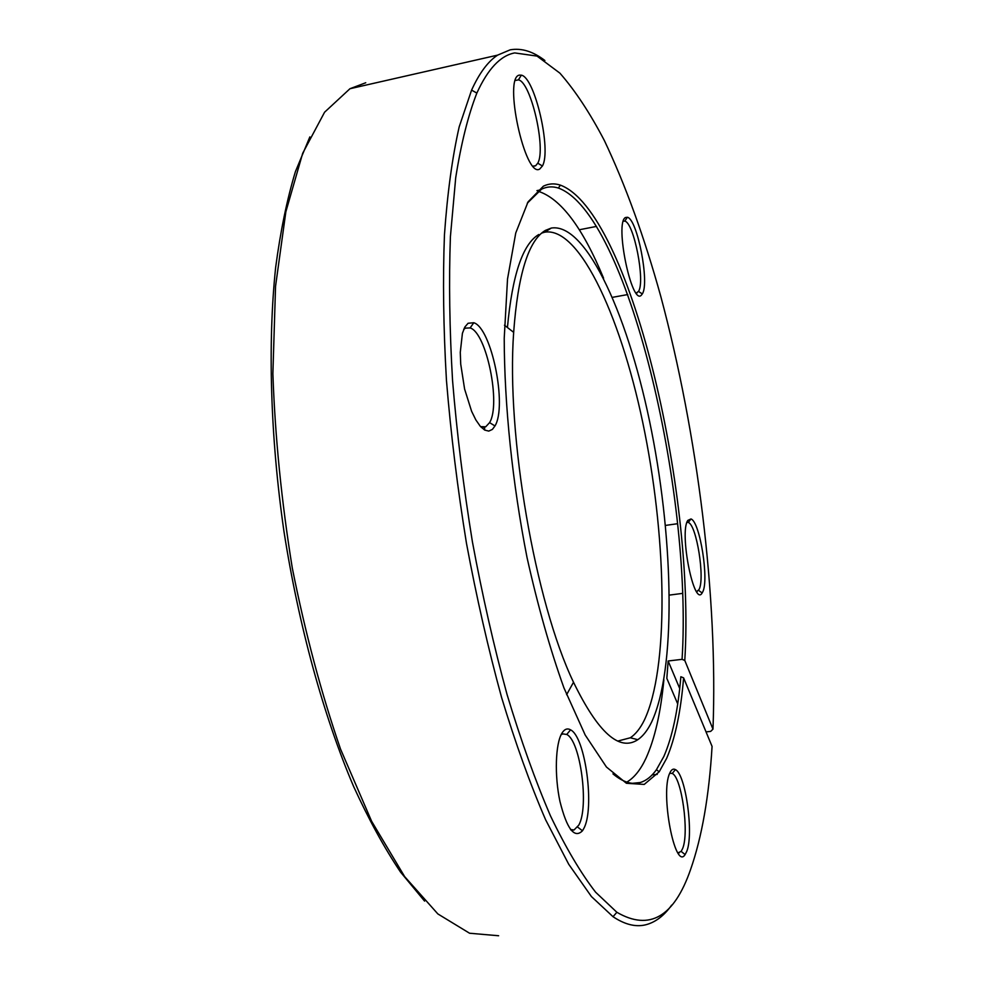 <?xml version="1.0" encoding="UTF-8"?>
<svg xmlns="http://www.w3.org/2000/svg" width="985" height="985" viewBox="0 0 985 985"><rect width="100%" height="100%" fill="white"/><g stroke="black" fill="none" stroke-linecap="round" stroke-linejoin="round"><path stroke-width="1.48" d="M651.713 721.857C675.944 669.665 673.802 543.929 651.664 431.565C629.735 319.362 587.085 222.413 551.317 228.052L545.394 230.392C528.502 240.377 517.913 274.372 513.665 332.351C506.191 435.136 535.15 602.426 573.516 682.248C598.055 732.68 619.491 751.826 637.812 739.698C643.057 736.127 647.699 730.18 651.713 721.857M617.878 741.052L630.314 737.777C635.584 734.268 640.25 728.42 644.301 720.207C668.741 668.729 666.894 544.249 644.904 433.031C623.123 321.984 580.51 226.279 544.705 232.177L541.615 233.125M484.472 427.01L484.731 430.1M626.805 782.115C634.18 777.793 640.57 769.839 645.975 758.253C654.779 738.873 660.738 712.734 663.878 679.822M603.571 278.152C582.627 227.486 560.797 198.514 538.093 191.238M538.77 234.528C522.74 243.96 512.298 274.95 507.435 327.512M612.965 773.878C622.914 782.139 632.013 785.033 640.275 782.533C646.246 780.711 651.627 776.439 656.429 769.704L663.878 756.418C672.386 736.78 678.037 710.222 680.857 676.732L683.602 677.865C680.807 711.663 675.156 738.504 666.648 758.364L659.187 771.809L644.227 784.417L626.423 783.284L606.44 767.019L585.201 735.032L563.937 687.887C550.159 649.484 537.859 606.046 527.037 557.547C512.385 482.822 504.382 405.217 504.221 338.348L507.521 279.038L515.758 232.952L528.071 201.851L543.4 186.165C548.817 183.542 554.469 183.198 560.354 185.118C629.501 210.802 695.435 490.198 684.784 660.467L682.063 659.334C692.849 490.407 627.186 213.031 558.396 188.061C552.536 186.19 546.921 186.559 541.528 189.182L527.283 203.193M682.063 659.334L668.15 660.984L666.833 678.345L677.705 703.918M625.45 217.525L627.383 217.266C637.357 218.99 649.792 283.261 642.318 293.912L641.42 295.094C631.841 306.544 614.431 222.708 625.45 217.525M636.175 293.062L638.489 291.425C645.434 281.685 633.971 222.573 624.761 221.108L623.32 221.157M687.801 520.412L690.953 518.96C699.941 521.434 709.36 580.928 702.576 592.194L702.133 592.958C694.068 607.819 679.084 532.565 687.801 520.412M696.592 591.591L698.944 589.658C705.248 579.377 696.58 524.648 688.281 522.469L686.939 522.358M669.8 773.053C671.376 769.544 673.235 768.386 675.402 769.605C685.659 773.927 694.019 834.381 686.705 851.496L685.117 854.561C674.959 871.466 659.999 792.359 669.8 773.053M677.951 852.85L681.14 851.397L682.605 848.602C689.414 832.965 681.718 777.325 672.238 773.447L669.714 773.262M561.893 733.271C564.43 729.109 567.323 727.977 570.561 729.848C585.422 736.768 595.038 808.66 583.723 828.644L582.48 830.774C574.44 838.888 566.941 829.111 559.96 801.458C554.395 775.589 555.429 743.823 561.893 733.271M570.549 829.518L574.033 829.973L578.774 825.147C589.301 806.887 580.448 740.695 566.72 734.465L562.743 733.887L561.068 734.81M468.084 323.265L473.785 322.735C491.552 327.931 507.361 405.832 494.975 425.951L492.377 429.423L488.757 431.098L484.657 430.051L480.286 426.283L475.866 419.942L471.618 411.311L464.6 389.05L460.721 364.13L460.278 352.359L462.421 333.287L464.883 326.983L468.084 323.265M480.581 426.628L485.716 426.8L489.582 422.627C501.106 404.232 486.516 332.524 470.116 327.931L465.388 328.128L463.713 329.421M519.489 75.106L521.361 75.168C534.929 77.359 551.649 150.422 542.415 165.997L539.718 169.026C525.19 178.925 502.916 76.756 519.489 75.106M533.082 166.108L535.618 165.775L537.761 163.19C546.343 148.944 530.903 81.73 518.393 79.871L515.364 80.499M424.584 901.103L400.575 872.131C384.495 848.208 368.821 819.631 353.566 786.375C323.72 716.366 298.738 626.152 283.975 531.494C270.296 436.663 267.674 343.1 275.652 267.403C280.466 231.143 287.054 199.216 295.414 171.624L309.856 136.89M365.755 82.752L349.958 88.724L324.582 112.216L302.703 153.241L285.872 211.726L275.554 286.253L272.882 373.734C275.098 437.143 281.575 501.944 292.311 568.123C305.313 633.207 321.381 693.526 340.527 749.068L371.591 821.207L404.65 876.613L437.845 913.92L469.574 933.238L498.632 935.75M706.036 731.892L710.665 731.399L712.98 729.159C718.003 597.082 697.774 434.348 660.75 296.288C644.338 237.089 625.537 185.168 604.359 140.535C589.978 113.029 575.166 90.583 559.923 73.173L537.047 56.096L514.712 52.919C500.478 55.554 487.858 68.95 476.851 93.095C468.183 115.233 461.128 143.441 455.71 177.706L450.404 236.72C448.815 280.984 449.542 328.978 452.571 380.727C456.978 433.831 463.59 487.538 472.418 541.873C482.379 595.543 493.928 646.443 507.078 694.585C520.868 740.264 535.335 780.686 550.48 815.875C565.722 847.568 580.756 873.005 595.58 892.176L616.869 912.282C649.521 931.231 674.097 916.986 690.583 869.521C701.936 837.053 709.101 796.015 712.069 746.408L683.602 677.865M671.671 905.116C663.988 915.878 655.247 922.452 645.421 924.866C635.534 927.217 624.736 924.496 613.027 916.703L591.419 896.559L568.714 864.251L545.616 819.766C530.25 784.306 515.574 743.527 501.574 697.417C488.252 648.807 476.543 597.39 466.447 543.166C457.533 488.277 450.859 434.003 446.451 380.345C443.422 328.079 442.757 279.605 444.444 234.923C447.399 193.158 452.324 157.132 459.195 126.843L471.593 90.115C479.375 73.038 488.043 61.366 497.61 55.135L510.181 49.829C521.471 47.846 533.02 51.405 544.865 60.491M712.98 729.159L684.784 660.467M679.712 688.503L668.15 660.984M544.705 232.177L551.317 228.052M513.665 332.351L504.468 325.21M573.516 682.248L566.609 694.696M630.314 737.777L637.812 739.698M656.429 769.704L659.187 771.809M638.489 291.425L642.318 293.912M624.761 221.108L627.383 217.266M688.281 522.469L690.953 518.96M672.238 773.447L675.402 769.605M566.72 734.465L570.561 729.848M489.582 422.627L494.975 425.951M470.116 327.931L473.785 322.735M537.761 163.19L542.415 165.997M518.393 79.871L521.361 75.168M476.851 93.095L471.593 90.115M616.869 912.282L613.027 916.703M596.504 226.415L579.254 229.776M677.557 523.712L665.441 525.424M657.229 774.395L652.144 774.899M562.743 733.887L561.475 734.034M465.019 328.19L464.181 328.35M535.618 165.775L533.55 166.206M349.958 88.724L497.61 55.135M485.716 426.8L481.419 427.502M574.033 829.973L571.115 830.244M679.194 852.862L678.025 852.961M697.245 591.48L696.58 591.566M682.482 593.401L669.369 595.1M637.147 292.841L636.15 293.025M627.765 294.552L612.473 297.335M577.629 827.092L582.48 830.774M681.14 851.397L685.117 854.561M698.537 590.36L702.133 592.958M632.468 783.309L640.275 782.533M536.96 190.622L540.014 190.006M558.396 188.061L560.354 185.118"/></g></svg>
